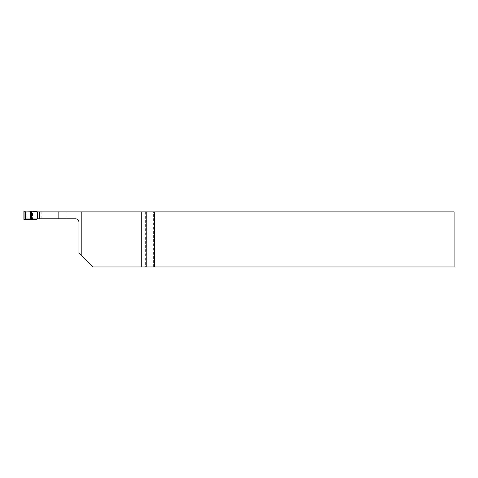 <?xml version="1.0" encoding="UTF-8"?>
<svg xmlns="http://www.w3.org/2000/svg" width="478" height="478" viewBox="0 0 478 478"><rect width="100%" height="100%" fill="white"/><g stroke="black" fill="none" stroke-linecap="round" stroke-linejoin="round"><path stroke-width="0.36" stroke-dasharray="2.39 1.79" d="M32.492 211.897L66.92 211.897L39.555 211.897L39.949 211.897L39.949 218.781L66.92 218.781L26.015 218.781L32.492 218.781L32.492 211.897L146.603 211.897L146.603 266.963L454.1 266.963L454.1 211.897L146.603 211.897M145.372 211.897L145.372 266.963L92.732 266.963L78.966 253.197L78.966 222.222A3.442 3.442 0 0 0 75.524 218.781L32.492 218.781M26.015 211.897L26.015 218.781M145.372 266.963L146.603 266.963M153.378 266.963L153.378 211.897M41.801 211.897L41.801 218.781M66.92 218.781L66.92 211.897L66.92 218.781M36.872 211.366L37.398 211.897L25.794 211.897A0.347 0.347 0 0 0 25.448 212.238L25.788 211.897L58.316 211.897L58.316 218.781L25.794 218.781L37.398 218.781L36.872 219.312M23.9 211.378L25.448 212.238L25.448 218.434A0.347 0.347 0 0 0 25.794 218.781L25.448 218.428L23.9 219.294M25.448 212.25L25.448 218.428M39.949 211.897L58.316 211.897L58.316 218.781L39.949 218.781M25.788 211.897L24.264 211.037M24.264 219.635L25.788 218.781"/><path stroke-width="0.72" d="M81.2 211.897L39.555 211.897L39.555 218.781L75.524 218.781C77.609 218.99 78.756 220.137 78.966 222.222L78.966 253.197L81.2 255.431L81.2 211.897L154.681 211.897L154.681 266.963L141.727 266.963L141.727 211.897M154.681 266.963L454.1 266.963L454.1 211.897L154.681 211.897M81.2 255.431L92.732 266.963L141.727 266.963M146.83 266.963L146.83 211.897M39.555 211.897L37.398 211.897L36.872 211.366L24.073 211.079A0.347 0.347 29.3 0 0 23.9 211.378L23.9 219.294A0.347 0.347 150.7 0 0 24.073 219.593L36.872 219.312L37.398 218.781L39.555 218.781M24.073 211.079L24.073 219.593M30.622 211.168L30.622 219.504M31.679 211.186L31.679 219.492M37.398 211.897L37.398 218.781M39.005 211.897L39.005 218.781"/></g></svg>
